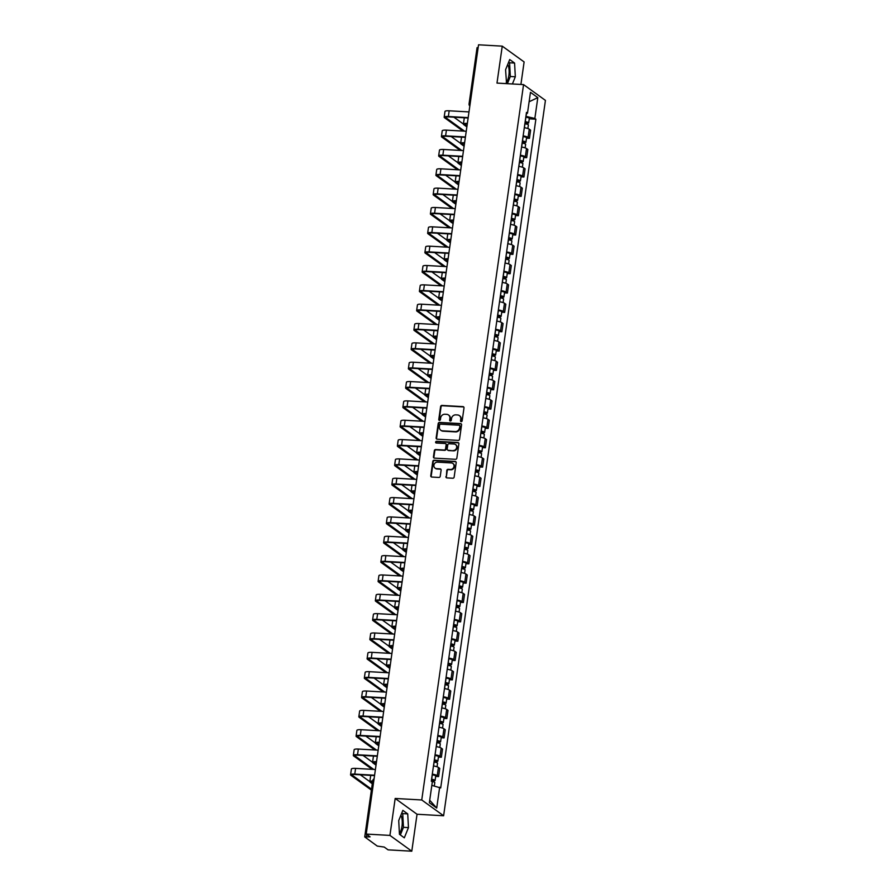 <?xml version="1.0" encoding="UTF-8"?>
<svg xmlns="http://www.w3.org/2000/svg" width="896" height="896" viewBox="0 0 896 896"><rect width="100%" height="100%" fill="white"/><g stroke="black" fill="none" stroke-linecap="round" stroke-linejoin="round"><path stroke-width="1.34" d="M461.216 421.646A0.885 0.795 -54.2 0 0 462.157 420.84L463.994 407.904A1.254 1.142 -54.2 0 0 462.997 406.627L441.952 405.429A1.254 1.142 -54.2 0 0 440.608 406.571L438.771 419.507A0.885 0.795 -54.2 0 0 439.466 420.403A0.885 0.795 -54.2 0 0 440.406 419.597L440.642 417.928A4.021 3.651 -54.2 0 1 444.942 414.243L446.69 414.344A4.021 3.651 -54.2 0 1 449.882 418.454L449.646 420.123A0.885 0.795 -54.2 0 0 450.341 421.019A0.885 0.795 -54.2 0 0 451.282 420.213L451.517 418.544A4.021 3.651 -54.2 0 1 455.818 414.859L457.565 414.96A4.021 3.651 -54.2 0 1 460.757 419.07L460.522 420.739A0.885 0.795 -54.2 0 0 461.216 421.646M507.741 64.411A9.99 3.64 -86.7 0 1 508.861 75.443A9.99 3.64 -86.7 0 1 506.251 82.331M400.882 815.237A9.99 3.64 -86.7 0 1 402.002 826.269A9.99 3.64 -86.7 0 1 399.392 833.168M445.906 476.616A1.254 1.142 -54.2 0 0 446.902 477.904L452.805 478.24A1.254 1.142 -54.2 0 0 454.149 477.086L456.187 462.728A1.254 1.142 -54.2 0 0 455.19 461.451L434.146 460.253A1.254 1.142 -54.2 0 0 432.802 461.395L430.763 475.765A1.254 1.142 -54.2 0 0 431.76 477.042L438.894 477.445A1.254 1.142 -54.2 0 0 440.238 476.302L441.112 470.154A1.254 1.142 -54.2 0 0 440.115 468.866L436.576 468.664A3.36 3.046 -54.2 0 1 434.134 464.397A3.36 3.046 -54.2 0 1 437.506 462.157L451.36 462.941A3.36 3.046 -54.2 0 1 453.79 467.219A3.36 3.046 -54.2 0 1 450.43 469.459L448.123 469.325A1.254 1.142 -54.2 0 0 446.779 470.478L446.342 476.941A1.254 1.142 -54.2 0 0 446.578 477.837M421.747 799.971L395.181 798.459L389.928 835.408L366.218 834.064L478.542 44.8L502.253 46.144L496.989 83.093L523.555 84.605L421.747 799.971L443.61 815.763L545.429 100.397L523.555 84.605M458.192 440.395A1.254 1.142 -54.2 0 0 459.536 439.242L461.574 424.883A1.254 1.142 -54.2 0 0 460.578 423.595L439.533 422.408A1.254 1.142 -54.2 0 0 438.189 423.55L436.15 437.909A1.254 1.142 -54.2 0 0 437.147 439.197L458.192 440.395M458.886 443.811L456.837 458.17A1.254 1.142 -54.2 0 1 455.504 459.312L434.448 458.125A1.254 1.142 -54.2 0 1 433.451 456.837L434.325 450.688A1.254 1.142 -54.2 0 1 435.669 449.546L444.203 450.027A1.254 1.142 -54.2 0 0 445.547 448.874L446.13 444.797A1.254 1.142 -54.2 0 0 445.133 443.52L436.251 443.005A0.885 0.795 -54.2 0 1 436.486 441.302L457.89 442.523A1.254 1.142 -54.2 0 1 458.886 443.811M389.928 835.408L411.79 851.2L388.08 849.856L384.216 847.056L377.261 846.082L364.728 836.92L372.725 780.752L373.845 780.472M520.912 84.448L524.115 61.936L502.253 46.144M411.79 851.2L417.043 814.251L443.61 815.763M366.218 834.064L370.093 836.853L364.728 836.92M477.221 47.88L478.184 47.376M523.13 135.878A5.891 1.243 8.1 0 1 528.091 137.368L529.256 129.192A5.891 1.243 -171.9 0 0 524.294 127.691M529.256 129.192L530.589 130.155L529.435 138.331L526.512 138.163M528.091 137.368L529.435 138.331M523.757 157.506L526.68 157.674L527.845 149.486L526.512 148.523A5.891 1.243 -171.9 0 0 521.55 147.034M520.386 155.221A5.891 1.243 8.1 0 1 525.347 156.71L526.68 157.674M521.002 176.848L523.925 177.016L525.09 168.829L523.757 167.866A5.891 1.243 -171.9 0 0 518.795 166.376M517.63 174.563A5.891 1.243 8.1 0 1 522.592 176.053L523.925 177.016M518.258 196.19L521.17 196.358L522.334 188.171L521.002 187.208A5.891 1.243 -171.9 0 0 516.04 185.718M514.875 193.906A5.891 1.243 8.1 0 1 519.837 195.395L521.17 196.358M515.502 215.533L518.414 215.701L519.579 207.514L518.246 206.55A5.891 1.243 -171.9 0 0 513.285 205.061M512.12 213.237A5.891 1.243 8.1 0 1 517.082 214.738L518.414 215.701M512.747 234.875L515.67 235.043L516.835 226.856L515.502 225.893A5.891 1.243 -171.9 0 0 510.53 224.403M509.365 232.579A5.891 1.243 8.1 0 1 514.338 234.08L515.67 235.043M509.992 254.218L512.915 254.374L514.08 246.198L512.747 245.235A5.891 1.243 -171.9 0 0 507.786 243.746M506.621 251.922A5.891 1.243 8.1 0 1 511.582 253.411L512.915 254.374M507.248 273.56L510.16 273.717L511.325 265.541L509.992 264.578A5.891 1.243 -171.9 0 0 505.03 263.077M503.866 271.264A5.891 1.243 8.1 0 1 508.827 272.754L510.16 273.717M504.493 292.891L507.405 293.059L508.57 284.883L507.237 283.92A5.891 1.243 -171.9 0 0 502.275 282.419M501.11 290.606A5.891 1.243 8.1 0 1 506.072 292.096L507.405 293.059M501.738 312.234L504.661 312.402L505.826 304.214L504.482 303.251A5.891 1.243 -171.9 0 0 499.52 301.762M498.355 309.949A5.891 1.243 8.1 0 1 503.317 311.438L504.661 312.402M498.982 331.576L501.906 331.744L503.07 323.557L501.738 322.594A5.891 1.243 -171.9 0 0 496.776 321.104M495.611 329.291A5.891 1.243 8.1 0 1 500.573 330.781L501.906 331.744M496.227 350.918L499.15 351.086L500.315 342.899L498.982 341.936A5.891 1.243 -171.9 0 0 494.021 340.446M492.856 348.634A5.891 1.243 8.1 0 1 497.818 350.123L499.15 351.086M493.483 370.261L496.395 370.429L497.56 362.242L496.227 361.278A5.891 1.243 -171.9 0 0 491.266 359.789M490.101 367.965A5.891 1.243 8.1 0 1 495.062 369.466L496.395 370.429M490.728 389.603L493.64 389.771L494.805 381.584L493.472 380.621A5.891 1.243 -171.9 0 0 488.51 379.131M487.346 387.307A5.891 1.243 8.1 0 1 492.307 388.808L493.64 389.771M487.973 408.946L490.896 409.102L492.061 400.926L490.728 399.963A5.891 1.243 -171.9 0 0 485.766 398.474M484.602 406.65A5.891 1.243 8.1 0 1 489.563 408.139L490.896 409.102M485.218 428.288L488.141 428.445L489.306 420.269L487.973 419.306A5.891 1.243 -171.9 0 0 483.011 417.805M481.846 425.992A5.891 1.243 8.1 0 1 486.808 427.482L488.141 428.445M482.474 447.619L485.386 447.787L486.55 439.611L485.218 438.648A5.891 1.243 -171.9 0 0 480.256 437.147M479.091 445.334A5.891 1.243 8.1 0 1 484.053 446.824L485.386 447.787M479.718 466.962L482.63 467.13L483.795 458.942L482.462 457.979A5.891 1.243 -171.9 0 0 477.501 456.49M476.336 464.677A5.891 1.243 8.1 0 1 481.298 466.166L482.63 467.13M476.963 486.304L479.886 486.472L481.051 478.285L479.718 477.322A5.891 1.243 -171.9 0 0 474.746 475.832M473.581 484.019A5.891 1.243 8.1 0 1 478.554 485.509L479.886 486.472M474.208 505.646L477.131 505.814L478.296 497.627L476.963 496.664A5.891 1.243 -171.9 0 0 472.002 495.174M470.837 503.362A5.891 1.243 8.1 0 1 475.798 504.851L477.131 505.814M471.453 524.989L474.376 525.157L475.541 516.97L474.208 516.006A5.891 1.243 -171.9 0 0 469.246 514.517M468.082 522.693A5.891 1.243 8.1 0 1 473.043 524.194L474.376 525.157M468.709 544.331L471.621 544.499L472.786 536.312L471.453 535.349A5.891 1.243 -171.9 0 0 466.491 533.859M465.326 542.035A5.891 1.243 8.1 0 1 470.288 543.536L471.621 544.499M465.954 563.674L468.877 563.83L470.042 555.654L468.698 554.691A5.891 1.243 -171.9 0 0 463.736 553.202M462.571 561.378A5.891 1.243 8.1 0 1 467.533 562.867L468.877 563.83M463.198 583.016L466.122 583.173L467.286 574.997L465.954 574.034A5.891 1.243 -171.9 0 0 460.992 572.533M459.827 580.72A5.891 1.243 8.1 0 1 464.789 582.21L466.122 583.173M460.443 602.347L463.366 602.515L464.531 594.339L463.198 593.376A5.891 1.243 -171.9 0 0 458.237 591.875M457.072 600.062A5.891 1.243 8.1 0 1 462.034 601.552L463.366 602.515M457.699 621.69L460.611 621.858L461.776 613.67L460.443 612.707A5.891 1.243 -171.9 0 0 455.482 611.218M454.317 619.405A5.891 1.243 8.1 0 1 459.278 620.894L460.611 621.858M454.944 641.032L457.856 641.2L459.021 633.013L457.688 632.05A5.891 1.243 -171.9 0 0 452.726 630.56M451.562 638.747A5.891 1.243 8.1 0 1 456.523 640.237L457.856 641.2M452.189 660.374L455.112 660.542L456.277 652.355L454.944 651.392A5.891 1.243 -171.9 0 0 449.982 649.902M448.818 658.09A5.891 1.243 8.1 0 1 453.779 659.579L455.112 660.542M449.434 679.717L452.357 679.885L453.522 671.698L452.189 670.734A5.891 1.243 -171.9 0 0 447.227 669.245M446.062 677.421A5.891 1.243 8.1 0 1 451.024 678.922L452.357 679.885M446.69 699.059L449.602 699.227L450.766 691.04L449.434 690.077A5.891 1.243 -171.9 0 0 444.472 688.587M443.307 696.763A5.891 1.243 8.1 0 1 448.269 698.264L449.602 699.227M443.934 718.402L446.846 718.558L448.011 710.382L446.678 709.419A5.891 1.243 -171.9 0 0 441.717 707.93M440.552 716.106A5.891 1.243 8.1 0 1 445.514 717.595L446.846 718.558M441.179 737.744L444.102 737.901L445.267 729.725L443.934 728.762A5.891 1.243 -171.9 0 0 438.962 727.261M437.797 735.448A5.891 1.243 8.1 0 1 442.77 736.938L444.102 737.901M438.424 757.075L441.347 757.243L442.512 749.067L441.179 748.104A5.891 1.243 -171.9 0 0 436.218 746.603M435.053 754.79A5.891 1.243 8.1 0 1 440.014 756.28L441.347 757.243M435.669 776.418L438.592 776.586L439.757 768.398L438.424 767.435A5.891 1.243 -171.9 0 0 433.462 765.946M432.298 774.133A5.891 1.243 8.1 0 1 437.259 775.622L438.592 776.586M525.907 116.413L526.646 113.434M526.31 113.546L527.498 113.154L530.466 92.322L537.813 97.63L534.845 118.462L526.221 116.424M431.827 785.366L440.698 787.954L535.875 119.202L534.845 118.462M439.667 787.214L436.71 808.046L429.363 802.738L432.32 781.906L431.301 781.166L526.478 112.414L527.498 113.154M512.411 83.966L515.323 76.776L514.584 63.056L509.712 59.539L505.579 69.742L506.554 83.642M395.181 798.459L417.043 814.251M404.32 837.816L408.464 827.602L407.725 813.882L402.853 810.365L398.72 820.568L399.448 834.288L404.32 837.816M529.267 118.821L535.875 119.202M537.813 97.63L529.122 101.752M429.71 800.229L436.71 808.046M507.405 83.686L510.317 76.496L509.589 62.776L508.67 62.115M510.317 76.496L515.323 76.776M509.589 62.776L514.584 63.056M400.366 834.949L403.458 827.322L402.73 813.602L401.811 812.941M403.458 827.322L408.464 827.602M402.73 813.602L407.725 813.882M461.07 421.624A0.885 0.795 -54.2 0 1 460.958 421.064L461.194 419.384A4.021 3.651 -54.2 0 0 459.581 415.766M448.706 415.139A4.021 3.651 -54.2 0 1 450.318 418.768L450.083 420.437A0.885 0.795 -54.2 0 0 450.195 420.997M463.758 407.008A1.254 1.142 -54.2 0 0 463.434 406.941L442.389 405.742A1.254 1.142 -54.2 0 0 441.045 406.896L439.208 419.821A0.885 0.795 -54.2 0 0 439.32 420.381M461.339 423.987A1.254 1.142 -54.2 0 0 461.014 423.92L439.97 422.722A1.254 1.142 -54.2 0 0 438.626 423.864L436.587 438.234A1.254 1.142 -54.2 0 0 436.822 439.13M459.749 426.126A0.885 0.795 -54.2 0 0 459.054 425.23L440.574 424.178A0.885 0.795 -54.2 0 0 439.634 424.984L439.387 426.754A4.021 3.651 -54.2 0 0 442.579 430.853L455.202 431.57A4.021 3.651 -54.2 0 0 459.502 427.896L460.186 426.44A0.885 0.795 -54.2 0 0 459.637 425.566M441 430.371A4.021 3.651 -54.2 0 0 443.016 431.178L442.579 430.853M460.186 426.44L459.939 428.21A4.021 3.651 -54.2 0 1 455.638 431.894L443.016 431.178M445.894 443.901A1.254 1.142 -54.2 0 1 446.566 445.11L445.984 449.187A1.254 1.142 -54.2 0 1 444.651 450.341L436.106 449.859A1.254 1.142 -54.2 0 0 434.773 451.002L433.888 457.15A1.254 1.142 -54.2 0 0 434.123 458.046M458.651 442.904A1.254 1.142 -54.2 0 0 458.326 442.837L436.923 441.627A0.885 0.795 -54.2 0 0 436.106 442.982M453.062 450.531A3.36 3.046 -54.2 0 0 455.504 444.55A3.36 3.046 -54.2 0 0 453.992 444.024L449.109 443.744A1.254 1.142 -54.2 0 0 447.765 444.886L447.194 448.963A1.254 1.142 -54.2 0 0 448.179 450.251L453.499 450.845A3.36 3.046 -54.2 0 0 455.706 444.718M447.866 450.184A1.254 1.142 -54.2 0 0 448.616 450.565L448.179 450.251M453.499 450.845L448.616 450.565M453.074 463.646A3.36 3.046 -54.2 0 1 450.867 469.773L448.56 469.638A1.254 1.142 -54.2 0 0 447.216 470.792L446.342 476.941M435.299 468.283A3.36 3.046 -54.2 0 0 437.013 468.989L436.576 468.664M440.877 469.258A1.254 1.142 -54.2 0 0 440.552 469.19L437.013 468.989M455.952 461.832A1.254 1.142 -54.2 0 0 455.638 461.765L434.582 460.566A1.254 1.142 -54.2 0 0 433.238 461.72L431.2 476.078A1.254 1.142 -54.2 0 0 431.435 476.974M524.854 123.794L524.944 123.805A3.203 0.672 8.1 0 1 528.394 124.981L527.878 128.542M525.101 122.046L527.038 122.64L526.042 122.797L525.874 123.95M525.157 121.688L525.246 121.699A3.203 0.672 8.1 0 1 528.685 122.875A3.203 0.672 8.1 0 1 526.613 123.211L526.49 124.074M525.784 117.23L525.885 117.242A3.203 0.672 8.1 0 1 529.323 118.406L528.685 122.875M526.131 122.203L526.613 123.211M466.995 125.955L465.338 124.757A4.805 1.019 8.1 0 1 465.046 124.331A4.805 1.019 8.1 0 1 467.309 123.794M467.365 123.402A6.474 1.366 -171.9 0 0 463.4 124.096A6.474 1.366 -171.9 0 0 463.781 124.667L466.861 126.885M465.181 117.835A6.474 1.366 -171.9 0 0 464.206 118.395L463.4 124.096M464.565 131.174L446.107 117.846A4.805 1.019 8.1 0 1 445.816 117.421A4.805 1.019 8.1 0 1 448.93 116.906L468.126 118.003M468.989 111.922L449.176 110.802A6.474 1.366 -171.9 0 0 444.976 111.485L444.17 117.186A6.474 1.366 -171.9 0 0 444.55 117.757L463.008 131.085M468.182 117.622L448.358 116.502A6.474 1.366 -171.9 0 0 444.17 117.186M463.4 124.04L453.914 117.197M522.099 143.136L522.189 143.147A3.203 0.672 8.1 0 1 525.638 144.323L525.123 147.885M522.346 141.378L524.283 141.971L523.286 142.139L523.13 143.293M522.402 141.03L522.491 141.042A3.203 0.672 8.1 0 1 525.941 142.206A3.203 0.672 8.1 0 1 523.858 142.554L523.734 143.416M523.04 136.573L523.13 136.584A3.203 0.672 8.1 0 1 526.568 137.749L525.941 142.206M523.376 141.546L523.858 142.554M464.24 145.298L462.582 144.099A4.805 1.019 8.1 0 1 462.291 143.674A4.805 1.019 8.1 0 1 464.554 143.136M464.61 142.744A6.474 1.366 -171.9 0 0 460.645 143.438A6.474 1.366 -171.9 0 0 461.037 144.01L464.106 146.227M462.426 137.178A6.474 1.366 -171.9 0 0 461.451 137.738L460.645 143.438M519.344 162.478L519.445 162.49A3.203 0.672 8.1 0 1 522.883 163.654L522.379 167.216M519.602 160.72L521.539 161.314L520.531 161.482L520.374 162.635M519.646 160.373L519.736 160.384A3.203 0.672 8.1 0 1 523.186 161.549A3.203 0.672 8.1 0 1 521.102 161.896L520.979 162.758M520.285 155.904L520.374 155.915A3.203 0.672 8.1 0 1 523.813 157.091L523.186 161.549M520.621 160.888L521.102 161.896M461.496 164.64L459.827 163.43A4.805 1.019 8.1 0 1 459.536 163.016A4.805 1.019 8.1 0 1 461.798 162.478M461.854 162.086A6.474 1.366 -171.9 0 0 457.89 162.781A6.474 1.366 -171.9 0 0 458.282 163.352L461.362 165.57M459.67 156.52A6.474 1.366 -171.9 0 0 458.696 157.08L457.89 162.781M461.81 150.506L443.352 137.178A4.805 1.019 8.1 0 1 443.061 136.763A4.805 1.019 8.1 0 1 446.174 136.248L465.371 137.346M466.245 131.264L446.421 130.144A6.474 1.366 -171.9 0 0 442.221 130.827L441.414 136.528A6.474 1.366 -171.9 0 0 441.806 137.099L460.253 150.427M465.427 136.965L445.614 135.845A6.474 1.366 -171.9 0 0 441.414 136.528M460.645 143.382L451.17 136.539M459.054 169.848L440.597 156.52A4.805 1.019 8.1 0 1 440.306 156.106A4.805 1.019 8.1 0 1 443.43 155.59L462.627 156.688M463.49 150.606L443.666 149.475A6.474 1.366 -171.9 0 0 439.477 150.158L438.659 155.87A6.474 1.366 -171.9 0 0 439.051 156.43L457.509 169.758M462.672 156.307L442.859 155.187A6.474 1.366 -171.9 0 0 438.659 155.87M457.901 162.725L448.414 155.882M516.6 181.821L516.69 181.832A3.203 0.672 8.1 0 1 520.128 182.997L519.624 186.558M516.846 180.062L518.784 180.656L517.787 180.824L517.619 181.966M516.891 179.715L516.992 179.726A3.203 0.672 8.1 0 1 520.43 180.891A3.203 0.672 8.1 0 1 518.347 181.227L518.224 182.101M517.53 175.246L517.619 175.258A3.203 0.672 8.1 0 1 521.069 176.434L520.43 180.891M517.866 180.219L518.347 181.227M458.741 183.982L457.072 182.773A4.805 1.019 8.1 0 1 456.781 182.358A4.805 1.019 8.1 0 1 459.043 181.821M459.099 181.429A6.474 1.366 -171.9 0 0 455.134 182.123A6.474 1.366 -171.9 0 0 455.526 182.683L458.606 184.912M456.926 175.862A6.474 1.366 -171.9 0 0 455.952 176.411L455.134 182.123M513.845 201.163L513.934 201.174A3.203 0.672 8.1 0 1 517.373 202.339L516.869 205.901M514.091 199.405L516.029 199.998L515.032 200.166L514.864 201.309M514.147 199.058L514.237 199.069A3.203 0.672 8.1 0 1 517.675 200.234A3.203 0.672 8.1 0 1 515.603 200.57L515.48 201.432M514.774 194.589L514.875 194.6A3.203 0.672 8.1 0 1 518.314 195.776L517.675 200.234M515.122 199.562L515.603 200.57M455.986 203.314L454.317 202.115A4.805 1.019 8.1 0 1 454.037 201.69A4.805 1.019 8.1 0 1 456.288 201.163M456.344 200.76A6.474 1.366 -171.9 0 0 452.379 201.454A6.474 1.366 -171.9 0 0 452.771 202.026L455.851 204.254M454.171 195.194A6.474 1.366 -171.9 0 0 453.197 195.754L452.379 201.454L442.904 194.555M511.09 220.506L511.179 220.517A3.203 0.672 8.1 0 1 514.629 221.682L514.114 225.243M511.336 218.747L513.274 219.341L512.277 219.498L512.12 220.651M511.392 218.4L511.482 218.411A3.203 0.672 8.1 0 1 514.92 219.576A3.203 0.672 8.1 0 1 512.848 219.912L512.725 220.774M512.019 213.931L512.12 213.942A3.203 0.672 8.1 0 1 515.558 215.107L514.92 219.576M512.366 218.904L512.848 219.912M453.23 222.656L451.573 221.458A4.805 1.019 8.1 0 1 451.282 221.032A4.805 1.019 8.1 0 1 453.544 220.506M453.6 220.102A6.474 1.366 -171.9 0 0 449.635 220.797A6.474 1.366 -171.9 0 0 450.016 221.368L453.096 223.597M451.416 214.536A6.474 1.366 -171.9 0 0 450.442 215.096L449.635 220.797M456.299 189.19L437.842 175.862A4.805 1.019 8.1 0 1 437.562 175.437A4.805 1.019 8.1 0 1 440.675 174.933L459.872 176.03M460.734 169.949L440.922 168.818A6.474 1.366 -171.9 0 0 436.722 169.501L435.904 175.202A6.474 1.366 -171.9 0 0 436.296 175.773L454.754 189.101M459.928 175.65L440.104 174.518A6.474 1.366 -171.9 0 0 435.904 175.202M455.146 182.067L445.659 175.213M453.544 208.533L435.098 195.205A4.805 1.019 8.1 0 1 434.806 194.779A4.805 1.019 8.1 0 1 437.92 194.275L457.117 195.362M457.979 189.291L438.166 188.16A6.474 1.366 -171.9 0 0 433.966 188.843L433.16 194.544A6.474 1.366 -171.9 0 0 433.541 195.115L451.998 208.443M457.173 194.992L437.349 193.861A6.474 1.366 -171.9 0 0 433.16 194.544M450.8 227.875L432.342 214.547A4.805 1.019 8.1 0 1 432.051 214.122A4.805 1.019 8.1 0 1 435.165 213.618L454.362 214.704M455.235 208.634L435.411 207.502A6.474 1.366 -171.9 0 0 431.211 208.186L430.405 213.886A6.474 1.366 -171.9 0 0 430.797 214.458L449.243 227.786M454.418 214.334L434.594 213.203A6.474 1.366 -171.9 0 0 430.405 213.886M449.635 220.752L440.149 213.898M508.334 239.848L508.435 239.859A3.203 0.672 8.1 0 1 511.874 241.024L511.37 244.586M508.592 238.09L510.518 238.683L509.522 238.84L509.365 239.994M508.637 237.731L508.726 237.742A3.203 0.672 8.1 0 1 512.176 238.918A3.203 0.672 8.1 0 1 510.093 239.254L509.97 240.117M509.275 233.274L509.365 233.285A3.203 0.672 8.1 0 1 512.803 234.45L512.176 238.918M509.611 238.246L510.093 239.254M450.475 241.998L448.818 240.8A4.805 1.019 8.1 0 1 448.526 240.374A4.805 1.019 8.1 0 1 450.789 239.848M450.845 239.445A6.474 1.366 -171.9 0 0 446.88 240.139A6.474 1.366 -171.9 0 0 447.272 240.71L450.352 242.939M448.661 233.878A6.474 1.366 -171.9 0 0 447.686 234.438L446.88 240.139M448.045 247.218L429.587 233.89A4.805 1.019 8.1 0 1 429.296 233.464A4.805 1.019 8.1 0 1 432.41 232.96L451.618 234.046M452.48 227.965L432.656 226.845A6.474 1.366 -171.9 0 0 428.456 227.528L427.65 233.229A6.474 1.366 -171.9 0 0 428.042 233.8L446.499 247.128M451.662 233.677L431.85 232.546A6.474 1.366 -171.9 0 0 427.65 233.229M446.891 240.094L437.405 233.24M505.579 259.19L505.68 259.202A3.203 0.672 8.1 0 1 509.118 260.366L508.614 263.928M505.837 257.432L507.774 258.026L506.778 258.182L506.61 259.336M505.882 257.074L505.982 257.085A3.203 0.672 8.1 0 1 509.421 258.261A3.203 0.672 8.1 0 1 507.338 258.597L507.214 259.459M506.52 252.616L506.61 252.627A3.203 0.672 8.1 0 1 510.059 253.792L509.421 258.261M506.856 257.589L507.338 258.597M447.731 261.341L446.062 260.142A4.805 1.019 8.1 0 1 445.771 259.717A4.805 1.019 8.1 0 1 448.034 259.179M448.09 258.787A6.474 1.366 -171.9 0 0 444.125 259.482A6.474 1.366 -171.9 0 0 444.517 260.053L447.597 262.282M445.906 253.221A6.474 1.366 -171.9 0 0 444.942 253.781L444.125 259.482M445.29 266.56L426.832 253.232A4.805 1.019 8.1 0 1 426.541 252.806A4.805 1.019 8.1 0 1 429.666 252.302L448.862 253.389M449.725 247.307L429.901 246.187A6.474 1.366 -171.9 0 0 425.712 246.87L424.894 252.571A6.474 1.366 -171.9 0 0 425.286 253.142L443.744 266.47M448.918 253.019L429.094 251.888A6.474 1.366 -171.9 0 0 424.894 252.571M444.136 259.437L434.65 252.582M502.835 278.522L502.925 278.533A3.203 0.672 8.1 0 1 506.363 279.709L505.859 283.27M503.082 276.774L505.019 277.368L504.022 277.525L503.854 278.678M503.126 276.416L503.227 276.427A3.203 0.672 8.1 0 1 506.666 277.603A3.203 0.672 8.1 0 1 504.594 277.939L504.47 278.802M503.765 271.958L503.866 271.97A3.203 0.672 8.1 0 1 507.304 273.134L506.666 277.603M504.101 276.931L504.594 277.939M444.976 280.683L443.307 279.485A4.805 1.019 8.1 0 1 443.027 279.059A4.805 1.019 8.1 0 1 445.278 278.522M445.334 278.13A6.474 1.366 -171.9 0 0 441.37 278.824A6.474 1.366 -171.9 0 0 441.762 279.395L444.842 281.613M443.162 272.563A6.474 1.366 -171.9 0 0 442.187 273.123L441.37 278.824M442.534 285.902L424.088 272.574A4.805 1.019 8.1 0 1 423.797 272.149A4.805 1.019 8.1 0 1 426.91 271.645L446.107 272.731M446.97 266.65L427.157 265.53A6.474 1.366 -171.9 0 0 422.957 266.213L422.139 271.914A6.474 1.366 -171.9 0 0 422.531 272.485L440.989 285.813M446.163 272.35L426.339 271.23A6.474 1.366 -171.9 0 0 422.139 271.914M441.381 278.768L431.894 271.925M500.08 297.864L500.17 297.875A3.203 0.672 8.1 0 1 503.619 299.051L503.104 302.613M500.326 296.106L502.264 296.699L501.267 296.867L501.099 298.021M500.382 295.758L500.472 295.77A3.203 0.672 8.1 0 1 503.91 296.934A3.203 0.672 8.1 0 1 501.838 297.282L501.715 298.144M501.01 291.301L501.11 291.312A3.203 0.672 8.1 0 1 504.549 292.477L503.91 296.934M501.357 296.274L501.838 297.282M442.221 300.026L440.563 298.827A4.805 1.019 8.1 0 1 440.272 298.402A4.805 1.019 8.1 0 1 442.534 297.864M442.59 297.472A6.474 1.366 -171.9 0 0 438.626 298.166A6.474 1.366 -171.9 0 0 439.006 298.738L442.086 300.955M440.406 291.906A6.474 1.366 -171.9 0 0 439.432 292.466L438.626 298.166M439.79 305.234L421.333 291.906A4.805 1.019 8.1 0 1 421.042 291.491A4.805 1.019 8.1 0 1 424.155 290.976L443.352 292.074M444.214 285.992L424.402 284.872A6.474 1.366 -171.9 0 0 420.202 285.555L419.395 291.256A6.474 1.366 -171.9 0 0 419.776 291.827L438.234 305.155M443.408 291.693L423.584 290.573A6.474 1.366 -171.9 0 0 419.395 291.256M438.626 298.11L429.139 291.267M497.325 317.206L497.414 317.218A3.203 0.672 8.1 0 1 500.864 318.382L500.36 321.944M497.571 315.448L499.509 316.042L498.512 316.21L498.355 317.363M497.627 315.101L497.717 315.112A3.203 0.672 8.1 0 1 501.166 316.277A3.203 0.672 8.1 0 1 499.083 316.624L498.96 317.486M498.266 310.632L498.355 310.643A3.203 0.672 8.1 0 1 501.794 311.819L501.166 316.277M498.602 315.616L499.083 316.624M439.466 319.368L437.808 318.158A4.805 1.019 8.1 0 1 437.517 317.744A4.805 1.019 8.1 0 1 439.779 317.206M439.835 316.814A6.474 1.366 -171.9 0 0 435.87 317.509A6.474 1.366 -171.9 0 0 436.262 318.08L439.331 320.298M437.651 311.248A6.474 1.366 -171.9 0 0 436.677 311.808L435.87 317.509M494.57 336.549L494.67 336.56A3.203 0.672 8.1 0 1 498.109 337.725L497.605 341.286M494.827 334.79L496.765 335.384L495.768 335.552L495.6 336.694M494.872 334.443L494.962 334.454A3.203 0.672 8.1 0 1 498.411 335.619A3.203 0.672 8.1 0 1 496.328 335.955L496.205 336.829M495.51 329.974L495.6 329.986A3.203 0.672 8.1 0 1 499.05 331.162L498.411 335.619M495.846 334.947L496.328 335.955M436.722 338.71L435.053 337.501A4.805 1.019 8.1 0 1 434.762 337.086A4.805 1.019 8.1 0 1 437.024 336.549M437.08 336.157A6.474 1.366 -171.9 0 0 433.115 336.851A6.474 1.366 -171.9 0 0 433.507 337.411L436.587 339.64M434.896 330.59A6.474 1.366 -171.9 0 0 433.933 331.139L433.115 336.851M491.826 355.891L491.915 355.902A3.203 0.672 8.1 0 1 495.354 357.067L494.85 360.629M492.072 354.133L494.01 354.726L493.013 354.894L492.845 356.037M492.117 353.786L492.218 353.797A3.203 0.672 8.1 0 1 495.656 354.962A3.203 0.672 8.1 0 1 493.584 355.298L493.461 356.16M492.755 349.317L492.845 349.328A3.203 0.672 8.1 0 1 496.294 350.504L495.656 354.962M493.091 354.29L493.584 355.298M433.966 358.042L432.298 356.843A4.805 1.019 8.1 0 1 432.006 356.418A4.805 1.019 8.1 0 1 434.269 355.891M434.325 355.488A6.474 1.366 -171.9 0 0 430.36 356.194A6.474 1.366 -171.9 0 0 430.752 356.754L433.832 358.982M432.152 349.922A6.474 1.366 -171.9 0 0 431.178 350.482L430.36 356.194M489.07 375.234L489.16 375.245A3.203 0.672 8.1 0 1 492.598 376.41L492.094 379.971M489.317 373.475L491.254 374.069L490.258 374.226L490.09 375.379M489.373 373.128L489.462 373.139A3.203 0.672 8.1 0 1 492.901 374.304A3.203 0.672 8.1 0 1 490.829 374.64L490.706 375.502M490 368.659L490.101 368.67A3.203 0.672 8.1 0 1 493.539 369.835L492.901 374.304M490.347 373.632L490.829 374.64M431.211 377.384L429.554 376.186A4.805 1.019 8.1 0 1 429.262 375.76A4.805 1.019 8.1 0 1 431.514 375.234M431.581 374.83A6.474 1.366 -171.9 0 0 427.605 375.525A6.474 1.366 -171.9 0 0 427.997 376.096L431.077 378.325M429.397 369.264A6.474 1.366 -171.9 0 0 428.422 369.824L427.605 375.525M486.315 394.576L486.405 394.587A3.203 0.672 8.1 0 1 489.854 395.752L489.339 399.314M486.562 392.818L488.499 393.411L487.502 393.568L487.346 394.722M486.618 392.47L486.707 392.47A3.203 0.672 8.1 0 1 490.157 393.646A3.203 0.672 8.1 0 1 488.074 393.982L487.95 394.845M487.256 388.002L487.346 388.013A3.203 0.672 8.1 0 1 490.784 389.178L490.157 393.646M487.592 392.974L488.074 393.982M428.456 396.726L426.798 395.528A4.805 1.019 8.1 0 1 426.507 395.102A4.805 1.019 8.1 0 1 428.77 394.576M428.826 394.173A6.474 1.366 -171.9 0 0 424.861 394.867A6.474 1.366 -171.9 0 0 425.253 395.438L428.322 397.667M426.642 388.606A6.474 1.366 -171.9 0 0 425.667 389.166L424.861 394.867M483.56 413.918L483.661 413.93A3.203 0.672 8.1 0 1 487.099 415.094L486.595 418.656M483.818 412.16L485.755 412.754L484.747 412.91L484.59 414.064M483.862 411.802L483.952 411.813A3.203 0.672 8.1 0 1 487.402 412.989A3.203 0.672 8.1 0 1 485.318 413.325L485.195 414.187M484.501 407.344L484.59 407.355A3.203 0.672 8.1 0 1 488.029 408.52L487.402 412.989M484.837 412.317L485.318 413.325M425.712 416.069L424.043 414.87A4.805 1.019 8.1 0 1 423.752 414.445A4.805 1.019 8.1 0 1 426.014 413.907M426.07 413.515A6.474 1.366 -171.9 0 0 422.106 414.21A6.474 1.366 -171.9 0 0 422.498 414.781L425.578 417.01M423.886 407.949A6.474 1.366 -171.9 0 0 422.912 408.509L422.106 414.21M437.035 324.576L418.578 311.248A4.805 1.019 8.1 0 1 418.286 310.834A4.805 1.019 8.1 0 1 421.4 310.318L440.597 311.416M441.47 305.334L421.646 304.203A6.474 1.366 -171.9 0 0 417.446 304.886L416.64 310.598A6.474 1.366 -171.9 0 0 417.032 311.158L435.49 324.486M440.653 311.035L420.84 309.915A6.474 1.366 -171.9 0 0 416.64 310.598M435.87 317.453L426.395 310.61M434.28 343.918L415.822 330.59A4.805 1.019 8.1 0 1 415.531 330.165A4.805 1.019 8.1 0 1 418.656 329.661L437.853 330.758M438.715 324.677L418.891 323.546A6.474 1.366 -171.9 0 0 414.702 324.229L413.885 329.93A6.474 1.366 -171.9 0 0 414.277 330.501L432.734 343.829M437.898 330.378L418.085 329.246A6.474 1.366 -171.9 0 0 413.885 329.93M433.126 336.795L423.64 329.941M431.525 363.261L413.067 349.933A4.805 1.019 8.1 0 1 412.787 349.507A4.805 1.019 8.1 0 1 415.901 349.003L435.098 350.09M435.96 344.019L416.147 342.888A6.474 1.366 -171.9 0 0 411.947 343.571L411.13 349.272A6.474 1.366 -171.9 0 0 411.522 349.843L429.979 363.171M435.154 349.72L415.33 348.589A6.474 1.366 -171.9 0 0 411.13 349.272M430.371 356.138L420.885 349.283M428.77 382.603L410.323 369.275A4.805 1.019 8.1 0 1 410.032 368.85A4.805 1.019 8.1 0 1 413.146 368.346L432.342 369.432M433.205 363.362L413.392 362.23A6.474 1.366 -171.9 0 0 409.192 362.914L408.386 368.614A6.474 1.366 -171.9 0 0 408.766 369.186L427.224 382.514M432.398 369.062L412.574 367.931A6.474 1.366 -171.9 0 0 408.386 368.614M427.616 375.48L418.13 368.626M426.026 401.946L407.568 388.618A4.805 1.019 8.1 0 1 407.277 388.192A4.805 1.019 8.1 0 1 410.39 387.688L429.587 388.774M430.461 382.693L410.637 381.573A6.474 1.366 -171.9 0 0 406.437 382.256L405.63 387.957A6.474 1.366 -171.9 0 0 406.022 388.528L424.469 401.856M429.643 388.405L409.83 387.274A6.474 1.366 -171.9 0 0 405.63 387.957M424.861 394.822L415.374 387.968M423.27 421.288L404.813 407.96A4.805 1.019 8.1 0 1 404.522 407.534A4.805 1.019 8.1 0 1 407.646 407.03L426.843 408.117M427.706 402.035L407.882 400.915A6.474 1.366 -171.9 0 0 403.693 401.598L402.875 407.299A6.474 1.366 -171.9 0 0 403.267 407.87L421.725 421.198M426.888 407.747L407.075 406.616A6.474 1.366 -171.9 0 0 402.875 407.299M422.117 414.165L412.63 407.31M480.805 433.25L480.906 433.261A3.203 0.672 8.1 0 1 484.344 434.437L483.84 437.998M481.062 431.502L483 432.096L482.003 432.253L481.835 433.406M481.107 431.144L481.208 431.155A3.203 0.672 8.1 0 1 484.646 432.331A3.203 0.672 8.1 0 1 482.563 432.667L482.44 433.53M481.746 426.686L481.835 426.698A3.203 0.672 8.1 0 1 485.285 427.862L484.646 432.331M482.082 431.659L482.563 432.667M422.957 435.411L421.288 434.213A4.805 1.019 8.1 0 1 420.997 433.787A4.805 1.019 8.1 0 1 423.259 433.25M423.315 432.858A6.474 1.366 -171.9 0 0 419.35 433.552A6.474 1.366 -171.9 0 0 419.742 434.123L422.822 436.341M421.142 427.291A6.474 1.366 -171.9 0 0 420.168 427.851L419.35 433.552M420.515 440.63L402.058 427.302A4.805 1.019 8.1 0 1 401.778 426.877A4.805 1.019 8.1 0 1 404.891 426.373L424.088 427.459M424.95 421.378L405.126 420.258A6.474 1.366 -171.9 0 0 400.938 420.941L400.12 426.642A6.474 1.366 -171.9 0 0 400.512 427.213L418.97 440.541M424.144 427.078L404.32 425.958A6.474 1.366 -171.9 0 0 400.12 426.642M419.362 433.496L409.875 426.653M478.061 452.592L478.15 452.603A3.203 0.672 8.1 0 1 481.589 453.779L481.085 457.341M478.307 450.834L480.245 451.427L479.248 451.595L479.08 452.749M478.363 450.486L478.453 450.498A3.203 0.672 8.1 0 1 481.891 451.662A3.203 0.672 8.1 0 1 479.819 452.01L479.696 452.872M478.99 446.029L479.091 446.04A3.203 0.672 8.1 0 1 482.53 447.205L481.891 451.662M479.338 451.002L479.819 452.01M420.202 454.754L418.533 453.555A4.805 1.019 8.1 0 1 418.253 453.13A4.805 1.019 8.1 0 1 420.504 452.592M420.56 452.2A6.474 1.366 -171.9 0 0 416.595 452.894A6.474 1.366 -171.9 0 0 416.987 453.466L420.067 455.683M418.387 446.634A6.474 1.366 -171.9 0 0 417.413 447.194L416.595 452.894M417.76 459.962L399.314 446.634A4.805 1.019 8.1 0 1 399.022 446.219A4.805 1.019 8.1 0 1 402.136 445.704L421.333 446.802M422.195 440.72L402.382 439.6A6.474 1.366 -171.9 0 0 398.182 440.283L397.376 445.984A6.474 1.366 -171.9 0 0 397.757 446.555L416.214 459.883M421.389 446.421L401.565 445.301A6.474 1.366 -171.9 0 0 397.376 445.984M416.606 452.838L407.12 445.995M475.306 471.934L475.395 471.946A3.203 0.672 8.1 0 1 478.845 473.122L478.33 476.672M475.552 470.176L477.49 470.77L476.493 470.938L476.336 472.091M475.608 469.829L475.698 469.84A3.203 0.672 8.1 0 1 479.136 471.005A3.203 0.672 8.1 0 1 477.064 471.352L476.941 472.214M476.235 465.371L476.336 465.371A3.203 0.672 8.1 0 1 479.774 466.547L479.136 471.005M476.582 470.344L477.064 471.352M417.446 474.096L415.789 472.886A4.805 1.019 8.1 0 1 415.498 472.472A4.805 1.019 8.1 0 1 417.76 471.934M417.816 471.542A6.474 1.366 -171.9 0 0 413.851 472.237A6.474 1.366 -171.9 0 0 414.232 472.808L417.312 475.026M415.632 465.976A6.474 1.366 -171.9 0 0 414.658 466.536L413.851 472.237M415.016 479.304L396.558 465.976A4.805 1.019 8.1 0 1 396.267 465.562A4.805 1.019 8.1 0 1 399.381 465.046L418.578 466.144M419.44 460.062L399.627 458.931A6.474 1.366 -171.9 0 0 395.427 459.614L394.621 465.326A6.474 1.366 -171.9 0 0 395.013 465.886L413.459 479.214M418.634 465.763L398.81 464.643A6.474 1.366 -171.9 0 0 394.621 465.326M413.851 472.181L404.365 465.338M472.55 491.277L472.651 491.288A3.203 0.672 8.1 0 1 476.09 492.453L475.586 496.014M472.808 489.518L474.734 490.112L473.738 490.28L473.581 491.422M472.853 489.171L472.942 489.182A3.203 0.672 8.1 0 1 476.392 490.347A3.203 0.672 8.1 0 1 474.309 490.683L474.186 491.557M473.491 484.702L473.581 484.714A3.203 0.672 8.1 0 1 477.019 485.89L476.392 490.347M473.827 489.675L474.309 490.683M414.691 493.438L413.034 492.229A4.805 1.019 8.1 0 1 412.742 491.814A4.805 1.019 8.1 0 1 415.005 491.277M415.061 490.885A6.474 1.366 -171.9 0 0 411.096 491.579A6.474 1.366 -171.9 0 0 411.488 492.15L414.568 494.368M412.877 485.318A6.474 1.366 -171.9 0 0 411.902 485.867L411.096 491.579M412.261 498.646L393.803 485.318A4.805 1.019 8.1 0 1 393.512 484.893A4.805 1.019 8.1 0 1 396.626 484.389L415.822 485.486M416.696 479.405L396.872 478.274A6.474 1.366 -171.9 0 0 392.672 478.957L391.866 484.658A6.474 1.366 -171.9 0 0 392.258 485.229L410.715 498.557M415.878 485.106L396.066 483.974A6.474 1.366 -171.9 0 0 391.866 484.658M411.107 491.523L401.621 484.669M469.795 510.619L469.896 510.63A3.203 0.672 8.1 0 1 473.334 511.795L472.83 515.357M470.053 508.861L471.99 509.454L470.994 509.622L470.826 510.765M470.098 508.514L470.198 508.525A3.203 0.672 8.1 0 1 473.637 509.69A3.203 0.672 8.1 0 1 471.554 510.026L471.43 510.899M470.736 504.045L470.826 504.056A3.203 0.672 8.1 0 1 474.275 505.232L473.637 509.69M471.072 509.018L471.554 510.026M411.947 512.77L410.278 511.571A4.805 1.019 8.1 0 1 409.987 511.146A4.805 1.019 8.1 0 1 412.25 510.619M412.306 510.216A6.474 1.366 -171.9 0 0 408.341 510.922A6.474 1.366 -171.9 0 0 408.733 511.482L411.813 513.71M410.122 504.65A6.474 1.366 -171.9 0 0 409.158 505.21L408.341 510.922M409.506 517.989L391.048 504.661A4.805 1.019 8.1 0 1 390.757 504.235A4.805 1.019 8.1 0 1 393.882 503.731L413.078 504.818M413.941 498.747L394.117 497.616A6.474 1.366 -171.9 0 0 389.928 498.299L389.11 504A6.474 1.366 -171.9 0 0 389.502 504.571L407.96 517.899M413.123 504.448L393.31 503.317A6.474 1.366 -171.9 0 0 389.11 504M408.352 510.866L398.866 504.011M467.051 529.962L467.141 529.973A3.203 0.672 8.1 0 1 470.579 531.138L470.075 534.699M467.298 528.203L469.235 528.797L468.238 528.954L468.07 530.107M467.342 527.856L467.443 527.867A3.203 0.672 8.1 0 1 470.882 529.032A3.203 0.672 8.1 0 1 468.81 529.368L468.686 530.23M467.981 523.387L468.082 523.398A3.203 0.672 8.1 0 1 471.52 524.563L470.882 529.032M468.317 528.36L468.81 529.368M409.192 532.112L407.523 530.914A4.805 1.019 8.1 0 1 407.243 530.488A4.805 1.019 8.1 0 1 409.494 529.962M409.55 529.558A6.474 1.366 -171.9 0 0 405.586 530.253A6.474 1.366 -171.9 0 0 405.978 530.824L409.058 533.053M407.378 523.992A6.474 1.366 -171.9 0 0 406.403 524.552L405.586 530.253M406.75 537.331L388.293 524.003A4.805 1.019 8.1 0 1 388.013 523.578A4.805 1.019 8.1 0 1 391.126 523.074L410.323 524.16M411.186 518.09L391.373 516.958A6.474 1.366 -171.9 0 0 387.173 517.642L386.355 523.342A6.474 1.366 -171.9 0 0 386.747 523.914L405.205 537.242M410.379 523.79L390.555 522.659A6.474 1.366 -171.9 0 0 386.355 523.342M405.597 530.208L396.11 523.354M464.296 549.304L464.386 549.315A3.203 0.672 8.1 0 1 467.835 550.48L467.32 554.042M464.542 547.546L466.48 548.139L465.483 548.296L465.315 549.45M464.598 547.198L464.688 547.21A3.203 0.672 8.1 0 1 468.126 548.374A3.203 0.672 8.1 0 1 466.054 548.71L465.931 549.573M465.226 542.73L465.326 542.741A3.203 0.672 8.1 0 1 468.765 543.906L468.126 548.374M465.573 547.702L466.054 548.71M406.437 551.454L404.779 550.256A4.805 1.019 8.1 0 1 404.488 549.83A4.805 1.019 8.1 0 1 406.75 549.304M406.806 548.901A6.474 1.366 -171.9 0 0 402.842 549.595A6.474 1.366 -171.9 0 0 403.222 550.166L406.302 552.395M404.622 543.334A6.474 1.366 -171.9 0 0 403.648 543.894L402.842 549.595M404.006 556.674L385.549 543.346A4.805 1.019 8.1 0 1 385.258 542.92A4.805 1.019 8.1 0 1 388.371 542.416L407.568 543.502M408.43 537.421L388.618 536.301A6.474 1.366 -171.9 0 0 384.418 536.984L383.611 542.685A6.474 1.366 -171.9 0 0 383.992 543.256L402.45 556.584M407.624 543.133L387.8 542.002A6.474 1.366 -171.9 0 0 383.611 542.685M402.842 549.55L393.355 542.696M461.541 568.646L461.63 568.658A3.203 0.672 8.1 0 1 465.08 569.822L464.576 573.384M461.787 566.888L463.725 567.482L462.728 567.638L462.571 568.792M461.843 566.53L461.933 566.541A3.203 0.672 8.1 0 1 465.382 567.717A3.203 0.672 8.1 0 1 463.299 568.053L463.176 568.915M462.482 562.072L462.571 562.083A3.203 0.672 8.1 0 1 466.01 563.248L465.382 567.717M462.818 567.045L463.299 568.053M403.682 570.797L402.024 569.598A4.805 1.019 8.1 0 1 401.733 569.173A4.805 1.019 8.1 0 1 403.995 568.635M404.051 568.243A6.474 1.366 -171.9 0 0 400.086 568.938A6.474 1.366 -171.9 0 0 400.478 569.509L403.547 571.738M401.867 562.677A6.474 1.366 -171.9 0 0 400.893 563.237L400.086 568.938M401.251 576.016L382.794 562.688A4.805 1.019 8.1 0 1 382.502 562.262A4.805 1.019 8.1 0 1 385.616 561.758L404.813 562.845M405.686 556.763L385.862 555.643A6.474 1.366 -171.9 0 0 381.662 556.326L380.856 562.027A6.474 1.366 -171.9 0 0 381.248 562.598L399.706 575.926M404.869 562.475L385.056 561.344A6.474 1.366 -171.9 0 0 380.856 562.027M400.086 568.893L390.611 562.038M458.786 587.978L458.886 587.989A3.203 0.672 8.1 0 1 462.325 589.165L461.821 592.726M459.043 586.23L460.981 586.824L459.984 586.981L459.816 588.134M459.088 585.872L459.178 585.883A3.203 0.672 8.1 0 1 462.627 587.059A3.203 0.672 8.1 0 1 460.544 587.395L460.421 588.258M459.726 581.414L459.816 581.426A3.203 0.672 8.1 0 1 463.266 582.59L462.627 587.059M460.062 586.387L460.544 587.395M400.938 590.139L399.269 588.941A4.805 1.019 8.1 0 1 398.978 588.515A4.805 1.019 8.1 0 1 401.24 587.978M401.296 587.586A6.474 1.366 -171.9 0 0 397.331 588.28A6.474 1.366 -171.9 0 0 397.723 588.851L400.803 591.069M399.112 582.019A6.474 1.366 -171.9 0 0 398.138 582.579L397.331 588.28M398.496 595.358L380.038 582.03A4.805 1.019 8.1 0 1 379.747 581.605A4.805 1.019 8.1 0 1 382.872 581.101L402.069 582.187M402.931 576.106L383.107 574.986A6.474 1.366 -171.9 0 0 378.918 575.669L378.101 581.37A6.474 1.366 -171.9 0 0 378.493 581.941L396.95 595.269M402.114 581.806L382.301 580.686A6.474 1.366 -171.9 0 0 378.101 581.37M397.342 588.224L387.856 581.381M456.042 607.32L456.131 607.331A3.203 0.672 8.1 0 1 459.57 608.507L459.066 612.069M456.288 605.562L458.226 606.166L457.229 606.323L457.061 607.477M456.333 605.214L456.434 605.226A3.203 0.672 8.1 0 1 459.872 606.39A3.203 0.672 8.1 0 1 457.8 606.738L457.677 607.6M456.971 600.757L457.061 600.768A3.203 0.672 8.1 0 1 460.51 601.933L459.872 606.39M457.307 605.73L457.8 606.738M398.182 609.482L396.514 608.283A4.805 1.019 8.1 0 1 396.222 607.858A4.805 1.019 8.1 0 1 398.485 607.32M398.541 606.928A6.474 1.366 -171.9 0 0 394.576 607.622A6.474 1.366 -171.9 0 0 394.968 608.194L398.048 610.411M396.368 601.362A6.474 1.366 -171.9 0 0 395.394 601.922L394.576 607.622M395.741 614.69L377.283 601.362A4.805 1.019 8.1 0 1 377.003 600.947A4.805 1.019 8.1 0 1 380.117 600.432L399.314 601.53M400.176 595.448L380.363 594.328A6.474 1.366 -171.9 0 0 376.163 595.011L375.346 600.712A6.474 1.366 -171.9 0 0 375.738 601.283L394.195 614.611M399.37 601.149L379.546 600.029A6.474 1.366 -171.9 0 0 375.346 600.712M394.587 607.566L385.101 600.723M453.286 626.662L453.376 626.674A3.203 0.672 8.1 0 1 456.814 627.85L456.31 631.4M453.533 624.904L455.47 625.498L454.474 625.666L454.306 626.819M453.589 624.557L453.678 624.568A3.203 0.672 8.1 0 1 457.117 625.733A3.203 0.672 8.1 0 1 455.045 626.08L454.922 626.942M454.216 620.099L454.317 620.099A3.203 0.672 8.1 0 1 457.755 621.275L457.117 625.733M454.563 625.072L455.045 626.08M395.427 628.824L393.77 627.614A4.805 1.019 8.1 0 1 393.478 627.2A4.805 1.019 8.1 0 1 395.73 626.662M395.786 626.27A6.474 1.366 -171.9 0 0 391.821 626.965A6.474 1.366 -171.9 0 0 392.213 627.536L395.293 629.754M393.613 620.704A6.474 1.366 -171.9 0 0 392.638 621.264L391.821 626.965M392.986 634.032L374.539 620.704A4.805 1.019 8.1 0 1 374.248 620.29A4.805 1.019 8.1 0 1 377.362 619.774L396.558 620.872M397.421 614.79L377.608 613.659A6.474 1.366 -171.9 0 0 373.408 614.342L372.602 620.054A6.474 1.366 -171.9 0 0 372.982 620.614L391.44 633.942M396.614 620.491L376.79 619.371A6.474 1.366 -171.9 0 0 372.602 620.054M391.832 626.909L382.346 620.066M450.531 646.005L450.621 646.016A3.203 0.672 8.1 0 1 454.07 647.181L453.555 650.742M450.778 644.246L452.715 644.84L451.718 645.008L451.562 646.15M450.834 643.899L450.923 643.91A3.203 0.672 8.1 0 1 454.362 645.075A3.203 0.672 8.1 0 1 452.29 645.411L452.166 646.285M451.472 639.43L451.562 639.442A3.203 0.672 8.1 0 1 455 640.618L454.362 645.075M451.808 644.403L452.29 645.411M392.672 648.166L391.014 646.957A4.805 1.019 8.1 0 1 390.723 646.542A4.805 1.019 8.1 0 1 392.986 646.005M393.042 645.613A6.474 1.366 -171.9 0 0 389.077 646.307A6.474 1.366 -171.9 0 0 389.458 646.878L392.538 649.096M390.858 640.046A6.474 1.366 -171.9 0 0 389.883 640.595L389.077 646.307M390.242 653.374L371.784 640.046A4.805 1.019 8.1 0 1 371.493 639.621A4.805 1.019 8.1 0 1 374.606 639.117L393.803 640.214M394.677 634.133L374.853 633.002A6.474 1.366 -171.9 0 0 370.653 633.685L369.846 639.386A6.474 1.366 -171.9 0 0 370.238 639.957L388.685 653.285M393.859 639.834L374.046 638.702A6.474 1.366 -171.9 0 0 369.846 639.386M389.077 646.251L379.59 639.397M447.776 665.347L447.877 665.358A3.203 0.672 8.1 0 1 451.315 666.523L450.811 670.085M448.034 663.589L449.96 664.182L448.963 664.35L448.806 665.493M448.078 663.242L448.168 663.253A3.203 0.672 8.1 0 1 451.618 664.418A3.203 0.672 8.1 0 1 449.534 664.754L449.411 665.627M448.717 658.773L448.806 658.784A3.203 0.672 8.1 0 1 452.245 659.96L451.618 664.418M449.053 663.746L449.534 664.754M389.917 667.498L388.259 666.299A4.805 1.019 8.1 0 1 387.968 665.874A4.805 1.019 8.1 0 1 390.23 665.347M390.286 664.944A6.474 1.366 -171.9 0 0 386.322 665.65A6.474 1.366 -171.9 0 0 386.714 666.21L389.794 668.438M388.102 659.378A6.474 1.366 -171.9 0 0 387.128 659.938L386.322 665.65M387.486 672.717L369.029 659.389A4.805 1.019 8.1 0 1 368.738 658.963A4.805 1.019 8.1 0 1 371.862 658.459L391.059 659.546M391.922 653.475L372.098 652.344A6.474 1.366 -171.9 0 0 367.909 653.027L367.091 658.728A6.474 1.366 -171.9 0 0 367.483 659.299L385.941 672.627M391.104 659.176L371.291 658.045A6.474 1.366 -171.9 0 0 367.091 658.728M386.333 665.594L376.846 658.739M445.021 684.69L445.122 684.701A3.203 0.672 8.1 0 1 448.56 685.866L448.056 689.427M445.278 682.931L447.216 683.525L446.219 683.693L446.051 684.835M445.323 682.584L445.424 682.595A3.203 0.672 8.1 0 1 448.862 683.76A3.203 0.672 8.1 0 1 446.779 684.096L446.656 684.958M445.962 678.115L446.051 678.126A3.203 0.672 8.1 0 1 449.501 679.291L448.862 683.76M446.298 683.088L446.779 684.096M387.173 686.84L385.504 685.642A4.805 1.019 8.1 0 1 385.213 685.216A4.805 1.019 8.1 0 1 387.475 684.69M387.531 684.286A6.474 1.366 -171.9 0 0 383.566 684.981A6.474 1.366 -171.9 0 0 383.958 685.552L387.038 687.781M385.358 678.72A6.474 1.366 -171.9 0 0 384.384 679.28L383.566 684.981M384.731 692.059L366.274 678.731A4.805 1.019 8.1 0 1 365.982 678.306A4.805 1.019 8.1 0 1 369.107 677.802L388.304 678.888M389.166 672.818L369.342 671.686A6.474 1.366 -171.9 0 0 365.154 672.37L364.336 678.07A6.474 1.366 -171.9 0 0 364.728 678.642L383.186 691.97M388.36 678.518L368.536 677.387A6.474 1.366 -171.9 0 0 364.336 678.07M383.578 684.936L374.091 678.082M442.277 704.032L442.366 704.043A3.203 0.672 8.1 0 1 445.805 705.208L445.301 708.77M442.523 702.274L444.461 702.867L443.464 703.024L443.296 704.178M442.568 701.926L442.669 701.938A3.203 0.672 8.1 0 1 446.107 703.102A3.203 0.672 8.1 0 1 444.035 703.438L443.912 704.301M443.206 697.458L443.307 697.469A3.203 0.672 8.1 0 1 446.746 698.634L446.107 703.102M443.542 702.43L444.035 703.438M384.418 706.182L382.749 704.984A4.805 1.019 8.1 0 1 382.469 704.558A4.805 1.019 8.1 0 1 384.72 704.032M384.776 703.629A6.474 1.366 -171.9 0 0 380.811 704.323A6.474 1.366 -171.9 0 0 381.203 704.894L384.283 707.123M382.603 698.062A6.474 1.366 -171.9 0 0 381.629 698.622L380.811 704.323M381.976 711.402L363.53 698.074A4.805 1.019 8.1 0 1 363.238 697.648A4.805 1.019 8.1 0 1 366.352 697.144L385.549 698.23M386.411 692.149L366.598 691.029A6.474 1.366 -171.9 0 0 362.398 691.712L361.581 697.413A6.474 1.366 -171.9 0 0 361.973 697.984L380.43 711.312M385.605 697.861L365.781 696.73A6.474 1.366 -171.9 0 0 361.581 697.413M380.822 704.278L371.336 697.424M439.522 723.374L439.611 723.386A3.203 0.672 8.1 0 1 443.061 724.55L442.546 728.112M439.768 721.616L441.706 722.21L440.709 722.366L440.552 723.52M439.824 721.258L439.914 721.269A3.203 0.672 8.1 0 1 443.352 722.445A3.203 0.672 8.1 0 1 441.28 722.781L441.157 723.643M440.451 716.8L440.552 716.811A3.203 0.672 8.1 0 1 443.99 717.976L443.352 722.445M440.798 721.773L441.28 722.781M381.662 725.525L380.005 724.326A4.805 1.019 8.1 0 1 379.714 723.901A4.805 1.019 8.1 0 1 381.976 723.363M382.032 722.971A6.474 1.366 -171.9 0 0 378.067 723.666A6.474 1.366 -171.9 0 0 378.448 724.237L381.528 726.466M379.848 717.405A6.474 1.366 -171.9 0 0 378.874 717.965L378.067 723.666M379.232 730.744L360.774 717.416A4.805 1.019 8.1 0 1 360.483 716.99A4.805 1.019 8.1 0 1 363.597 716.486L382.794 717.573M383.656 711.491L363.843 710.371A6.474 1.366 -171.9 0 0 359.643 711.054L358.837 716.755A6.474 1.366 -171.9 0 0 359.229 717.326L377.675 730.654M382.85 717.203L363.026 716.072A6.474 1.366 -171.9 0 0 358.837 716.755M378.067 723.621L368.581 716.766M436.766 742.706L436.867 742.717A3.203 0.672 8.1 0 1 440.306 743.893L439.802 747.454M437.013 740.958L438.95 741.552L437.954 741.709L437.797 742.862M437.069 740.6L437.158 740.611A3.203 0.672 8.1 0 1 440.608 741.787A3.203 0.672 8.1 0 1 438.525 742.123L438.402 742.986M437.707 736.142L437.797 736.154A3.203 0.672 8.1 0 1 441.235 737.318L440.608 741.787M438.043 741.115L438.525 742.123M378.907 744.867L377.25 743.669A4.805 1.019 8.1 0 1 376.958 743.243A4.805 1.019 8.1 0 1 379.221 742.706M379.277 742.314A6.474 1.366 -171.9 0 0 375.312 743.008A6.474 1.366 -171.9 0 0 375.704 743.579L378.784 745.797M377.093 736.747A6.474 1.366 -171.9 0 0 376.118 737.307L375.312 743.008M376.477 750.086L358.019 736.758A4.805 1.019 8.1 0 1 357.728 736.333A4.805 1.019 8.1 0 1 360.842 735.829L380.038 736.915M380.912 730.834L361.088 729.714A6.474 1.366 -171.9 0 0 356.888 730.397L356.082 736.098A6.474 1.366 -171.9 0 0 356.474 736.669L374.931 749.997M380.094 736.534L360.282 735.414A6.474 1.366 -171.9 0 0 356.082 736.098M375.323 742.952L365.837 736.109M434.011 762.048L434.112 762.059A3.203 0.672 8.1 0 1 437.55 763.235L437.046 766.797M434.269 760.29L436.206 760.894L435.21 761.051L435.042 762.205M434.314 759.942L434.414 759.954A3.203 0.672 8.1 0 1 437.853 761.118A3.203 0.672 8.1 0 1 435.77 761.466L435.646 762.328M434.952 755.485L435.042 755.496A3.203 0.672 8.1 0 1 438.491 756.661L437.853 761.118M435.288 760.458L435.77 761.466M376.163 764.21L374.494 763.011A4.805 1.019 8.1 0 1 374.203 762.586A4.805 1.019 8.1 0 1 376.466 762.048M376.522 761.656A6.474 1.366 -171.9 0 0 372.557 762.35A6.474 1.366 -171.9 0 0 372.949 762.922L376.029 765.139M374.338 756.09A6.474 1.366 -171.9 0 0 373.374 756.65L372.557 762.35M373.722 769.418L355.264 756.09A4.805 1.019 8.1 0 1 354.973 755.675A4.805 1.019 8.1 0 1 358.098 755.16L377.294 756.258M378.157 750.176L358.333 749.056A6.474 1.366 -171.9 0 0 354.144 749.739L353.326 755.44A6.474 1.366 -171.9 0 0 353.718 756.011L372.176 769.339M377.339 755.877L357.526 754.757A6.474 1.366 -171.9 0 0 353.326 755.44M372.568 762.294L363.082 755.451M431.682 781.446A3.203 0.672 8.1 0 1 434.795 782.578L434.314 785.949M431.514 779.632L433.451 780.226L432.454 780.394L432.286 781.547M431.558 779.285L431.659 779.296A3.203 0.672 8.1 0 1 435.098 780.461A3.203 0.672 8.1 0 1 433.026 780.808L432.902 781.67M432.197 774.827L432.286 774.838A3.203 0.672 8.1 0 1 435.736 776.003L435.098 780.461M432.533 779.8L433.026 780.808M372.434 782.846L371.739 782.354A4.805 1.019 8.1 0 1 371.459 781.928A4.805 1.019 8.1 0 1 372.624 781.446M372.691 780.976A6.474 1.366 -171.9 0 0 369.802 781.693A6.474 1.366 -171.9 0 0 370.194 782.264L372.299 783.776M371.594 775.432A6.474 1.366 -171.9 0 0 370.619 775.992L369.802 781.693M371.526 789.163L352.509 775.432A4.805 1.019 8.1 0 1 352.229 775.018A4.805 1.019 8.1 0 1 355.342 774.502L374.539 775.6M375.402 769.518L355.589 768.387A6.474 1.366 -171.9 0 0 351.389 769.07L350.571 774.782A6.474 1.366 -171.9 0 0 350.963 775.342L371.392 790.104M374.595 775.219L354.771 774.099A6.474 1.366 -171.9 0 0 350.571 774.782M369.813 781.637L360.326 774.794M440.014 756.28L441.179 748.104M442.77 736.938L443.934 728.762M445.514 717.595L446.678 709.419M448.269 698.264L449.434 690.077M451.024 678.922L452.189 670.734M453.779 659.579L454.944 651.392M456.523 640.237L457.688 632.05M459.278 620.894L460.443 612.707M462.034 601.552L463.198 593.376M464.789 582.21L465.954 574.034M467.533 562.867L468.698 554.691M470.288 543.536L471.453 535.349M473.043 524.194L474.208 516.006M475.798 504.851L476.963 496.664M478.554 485.509L479.718 477.322M481.298 466.166L482.462 457.979M484.053 446.824L485.218 438.648M486.808 427.482L487.973 419.306M489.563 408.139L490.728 399.963M492.307 388.808L493.472 380.621M495.062 369.466L496.227 361.278M497.818 350.123L498.982 341.936M500.573 330.781L501.738 322.594M503.317 311.438L504.482 303.251M506.072 292.096L507.237 283.92M508.827 272.754L509.992 264.578M511.582 253.411L512.747 245.235M514.338 234.08L515.502 225.893M517.082 214.738L518.246 206.55M519.837 195.395L521.002 187.208M522.592 176.053L523.757 167.866M525.347 156.71L526.512 148.523M437.259 775.622L438.424 767.435M366.71 834.422L366.397 836.651M372.882 780.976L372.725 780.752A2.565 2.565 0 0 1 374.08 778.848M469.224 104.048L470.187 103.533M524.944 123.805L524.395 127.714M525.885 117.242L525.246 121.699M465.438 124.006L465.338 124.757M448.358 116.502L449.176 110.802M446.107 117.846L446.208 117.096M522.189 143.147L521.64 147.045M523.13 136.584L522.491 141.042M462.683 143.349L462.582 144.099M519.445 162.49L518.885 166.387M520.374 155.915L519.736 160.384M459.939 162.691L459.827 163.43M445.614 135.845L446.421 130.144M443.352 137.178L443.453 136.438M442.859 155.187L443.666 149.475M440.597 156.52L440.709 155.77M516.69 181.832L516.13 185.73M517.619 175.258L516.992 179.726M457.184 182.034L457.072 182.773M513.934 201.174L513.386 205.072M514.875 194.6L514.237 199.069M454.429 201.365L454.317 202.115M511.179 220.517L510.63 224.414M512.12 213.942L511.482 218.411M451.674 220.707L451.573 221.458M440.104 174.518L440.922 168.818M437.842 175.862L437.954 175.112M437.349 193.861L438.166 188.16M435.098 195.205L435.198 194.454M434.594 213.203L435.411 207.502M432.342 214.547L432.443 213.797M508.435 239.859L507.875 243.757M509.365 233.285L508.726 237.742M448.918 240.05L448.818 240.8M431.85 232.546L432.656 226.845M429.587 233.89L429.699 233.139M505.68 259.202L505.12 263.099M506.61 252.627L505.982 257.085M446.174 259.392L446.062 260.142M429.094 251.888L429.901 246.187M426.832 253.232L426.944 252.482M502.925 278.533L502.365 282.442M503.866 271.97L503.227 276.427M443.419 278.734L443.307 279.485M426.339 271.23L427.157 265.53M424.088 272.574L424.189 271.824M500.17 297.875L499.621 301.784M501.11 291.312L500.472 295.77M440.664 298.077L440.563 298.827M423.584 290.573L424.402 284.872M421.333 291.906L421.434 291.166M497.414 317.218L496.866 321.115M498.355 310.643L497.717 315.112M437.909 317.419L437.808 318.158M494.67 336.56L494.11 340.458M495.6 329.986L494.962 334.454M435.165 336.762L435.053 337.501M491.915 355.902L491.355 359.8M492.845 349.328L492.218 353.797M432.41 356.093L432.298 356.843M489.16 375.245L488.611 379.142M490.101 368.67L489.462 373.139M429.654 375.435L429.554 376.186M486.405 394.587L485.856 398.485M487.346 388.013L486.707 392.47M426.899 394.778L426.798 395.528M483.661 413.93L483.101 417.827M484.59 407.355L483.952 411.813M424.155 414.12L424.043 414.87M420.84 309.915L421.646 304.203M418.578 311.248L418.678 310.498M418.085 329.246L418.891 323.546M415.822 330.59L415.934 329.84M415.33 348.589L416.147 342.888M413.067 349.933L413.179 349.182M412.574 367.931L413.392 362.23M410.323 369.275L410.424 368.525M409.83 387.274L410.637 381.573M407.568 388.618L407.669 387.867M407.075 406.616L407.882 400.915M404.813 407.96L404.925 407.21M480.906 433.261L480.346 437.17M481.835 426.698L481.208 431.155M421.4 433.462L421.288 434.213M404.32 425.958L405.126 420.258M402.058 427.302L402.17 426.552M478.15 452.603L477.602 456.512M479.091 446.04L478.453 450.498M418.645 452.805L418.533 453.555M401.565 445.301L402.382 439.6M399.314 446.634L399.414 445.894M475.395 471.946L474.846 475.843M476.336 465.371L475.698 469.84M415.89 472.147L415.789 472.886M398.81 464.643L399.627 458.931M396.558 465.976L396.659 465.237M472.651 491.288L472.091 495.186M473.581 484.714L472.942 489.182M413.134 491.49L413.034 492.229M396.066 483.974L396.872 478.274M393.803 485.318L393.915 484.568M469.896 510.63L469.336 514.528M470.826 504.056L470.198 508.525M410.39 510.821L410.278 511.571M393.31 503.317L394.117 497.616M391.048 504.661L391.16 503.91M467.141 529.973L466.581 533.87M468.082 523.398L467.443 527.867M407.635 530.163L407.523 530.914M390.555 522.659L391.373 516.958M388.293 524.003L388.405 523.253M464.386 549.315L463.837 553.213M465.326 542.741L464.688 547.21M404.88 549.506L404.779 550.256M387.8 542.002L388.618 536.301M385.549 543.346L385.65 542.595M461.63 568.658L461.082 572.555M462.571 562.083L461.933 566.541M402.125 568.848L402.024 569.598M385.056 561.344L385.862 555.643M382.794 562.688L382.894 561.938M458.886 587.989L458.326 591.898M459.816 581.426L459.178 585.883M399.381 588.19L399.269 588.941M382.301 580.686L383.107 574.986M380.038 582.03L380.15 581.28M456.131 607.331L455.571 611.24M457.061 600.768L456.434 605.226M396.626 607.533L396.514 608.283M379.546 600.029L380.363 594.328M377.283 601.362L377.395 600.622M453.376 626.674L452.827 630.571M454.317 620.099L453.678 624.568M393.87 626.875L393.77 627.614M376.79 619.371L377.608 613.659M374.539 620.704L374.64 619.965M450.621 646.016L450.072 649.914M451.562 639.442L450.923 643.91M391.115 646.218L391.014 646.957M374.046 638.702L374.853 633.002M371.784 640.046L371.885 639.296M447.877 665.358L447.317 669.256M448.806 658.784L448.168 663.253M388.371 665.549L388.259 666.299M371.291 658.045L372.098 652.344M369.029 659.389L369.141 658.638M445.122 684.701L444.562 688.598M446.051 678.126L445.424 682.595M385.616 684.891L385.504 685.642M368.536 677.387L369.342 671.686M366.274 678.731L366.386 677.981M442.366 704.043L441.818 707.941M443.307 697.469L442.669 701.938M382.861 704.234L382.749 704.984M365.781 696.73L366.598 691.029M363.53 698.074L363.63 697.323M439.611 723.386L439.062 727.283M440.552 716.811L439.914 721.269M380.106 723.576L380.005 724.326M363.026 716.072L363.843 710.371M360.774 717.416L360.875 716.666M436.867 742.717L436.307 746.626M437.797 736.154L437.158 740.611M377.35 742.918L377.25 743.669M360.282 735.414L361.088 729.714M358.019 736.758L358.131 736.008M434.112 762.059L433.552 765.968M435.042 755.496L434.414 759.954M374.606 762.261L374.494 763.011M357.526 754.757L358.333 749.056M355.264 756.09L355.376 755.35M432.286 774.838L431.659 779.296M371.851 781.603L371.739 782.354M354.771 774.099L355.589 768.387M352.509 775.432L352.621 774.693M477.064 47.656L469.067 103.824A2.565 2.565 0 0 0 469.829 106.03"/></g></svg>
